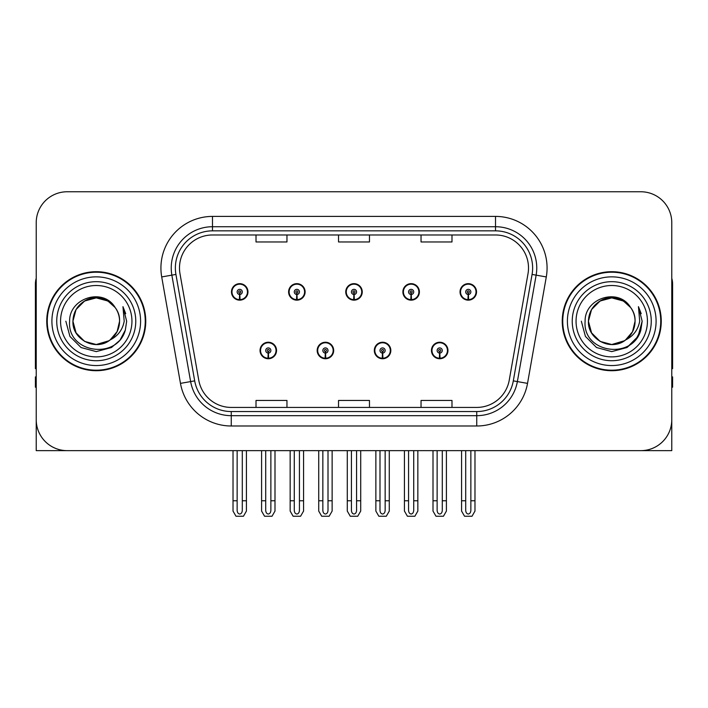 <?xml version="1.0" encoding="UTF-8"?>
<svg xmlns="http://www.w3.org/2000/svg" width="708" height="708" viewBox="0 0 708 708"><rect width="100%" height="100%" fill="white"/><g stroke="black" fill="none" stroke-linecap="round" stroke-linejoin="round"><path stroke-width="1.06" d="M260.04 350.495A8.248 8.248 0 0 0 268.288 358.744A8.248 8.248 0 0 0 276.545 350.495A8.248 8.248 0 0 0 268.288 342.238A8.248 8.248 0 0 0 260.04 350.495M317.175 350.495A8.248 8.248 0 0 0 325.432 358.744A8.248 8.248 0 0 0 333.68 350.495A8.248 8.248 0 0 0 325.432 342.238A8.248 8.248 0 0 0 317.175 350.495M374.32 350.495A8.248 8.248 0 0 0 382.568 358.744A8.248 8.248 0 0 0 390.825 350.495A8.248 8.248 0 0 0 382.568 342.238A8.248 8.248 0 0 0 374.32 350.495M402.887 291.908A8.248 8.248 0 0 0 411.136 300.157A8.248 8.248 0 0 0 419.393 291.908A8.248 8.248 0 0 0 411.136 283.66A8.248 8.248 0 0 0 402.887 291.908M345.752 291.908A8.248 8.248 0 0 0 354 300.157A8.248 8.248 0 0 0 362.248 291.908A8.248 8.248 0 0 0 354 283.66A8.248 8.248 0 0 0 345.752 291.908M288.607 291.908A8.248 8.248 0 0 0 296.864 300.157A8.248 8.248 0 0 0 305.113 291.908A8.248 8.248 0 0 0 296.864 283.66A8.248 8.248 0 0 0 288.607 291.908M231.472 291.908A8.248 8.248 0 0 0 239.72 300.157A8.248 8.248 0 0 0 247.968 291.908A8.248 8.248 0 0 0 239.72 283.66A8.248 8.248 0 0 0 231.472 291.908M431.455 350.495A8.248 8.248 0 0 0 439.712 358.744A8.248 8.248 0 0 0 447.96 350.495A8.248 8.248 0 0 0 439.712 342.238A8.248 8.248 0 0 0 431.455 350.495M460.032 291.908A8.248 8.248 0 0 0 468.28 300.157A8.248 8.248 0 0 0 476.528 291.908A8.248 8.248 0 0 0 468.28 283.66A8.248 8.248 0 0 0 460.032 291.908M578.746 450.642L671.777 450.642L671.777 222.701A30.94 30.94 0 0 0 640.829 191.762L67.172 191.762A30.94 30.94 0 0 0 36.223 222.701L36.223 450.642L129.254 450.642M46.746 321.202A49.507 49.507 0 0 0 96.253 370.709A49.507 49.507 0 0 0 145.76 321.202A49.507 49.507 0 0 0 96.253 271.695A49.507 49.507 0 0 0 46.746 321.202M562.24 321.202A49.507 49.507 0 0 0 611.747 370.709A49.507 49.507 0 0 0 661.254 321.202A49.507 49.507 0 0 0 611.747 271.695A49.507 49.507 0 0 0 562.24 321.202M179.487 267.978A33.002 33.002 0 0 1 212.488 234.976L495.512 234.976A33.002 33.002 0 0 1 528.009 273.713L509.247 380.152A33.002 33.002 0 0 1 476.741 407.427L231.259 407.427A33.002 33.002 0 0 1 198.753 380.152L179.991 273.713A33.002 33.002 0 0 1 179.487 267.978M175.363 267.978A37.135 37.135 0 0 0 175.929 274.43L194.691 380.869A37.135 37.135 0 0 0 231.259 411.552L476.741 411.552A37.135 37.135 0 0 0 513.309 380.869L532.071 274.43A37.135 37.135 0 0 0 495.512 230.852L212.488 230.852A37.135 37.135 0 0 0 175.363 267.978M161.707 276.934A51.569 51.569 0 0 1 212.488 216.409L495.512 216.409A51.569 51.569 0 0 1 546.293 276.934L527.531 383.373A51.569 51.569 0 0 1 476.741 425.995L231.259 425.995A51.569 51.569 0 0 1 180.469 383.373L161.707 276.934L171.858 275.147A41.259 41.259 0 0 1 212.488 226.728L495.512 226.728A41.259 41.259 0 0 1 536.142 275.147L517.371 381.585A41.259 41.259 0 0 1 476.741 415.676L231.259 415.676A41.259 41.259 0 0 1 190.629 381.585L171.858 275.147A41.259 41.259 0 0 1 171.239 267.978M640.829 191.762L67.172 191.762M36.223 222.701L36.223 419.702A30.94 30.94 0 0 0 67.172 450.642L640.829 450.642A30.94 30.94 0 0 0 671.777 419.702L671.777 222.701M338.53 234.976L338.53 241.959L369.47 241.959L369.47 234.976M256.013 234.976L256.013 241.959L286.961 241.959L286.961 234.976M421.039 234.976L421.039 241.959L451.987 241.959L451.987 234.976M369.47 407.427L369.47 400.445L338.53 400.445L338.53 407.427M286.961 407.427L286.961 400.445L256.013 400.445L256.013 407.427M451.987 407.427L451.987 400.445L421.039 400.445L421.039 407.427M442.288 450.642L442.288 510.344C442.128 512.565 441.261 513.796 439.712 514.026C438.155 513.796 437.296 512.565 437.128 510.344L437.128 500.768L433.004 500.768L433.004 511.079L435.986 516.238L443.438 516.238L446.412 511.079L446.412 450.642M439.597 353.071L439.376 358.221A7.735 7.735 0 0 1 431.977 350.495A7.735 7.735 0 0 1 439.712 342.761A7.735 7.735 0 0 1 447.447 350.495A7.735 7.735 0 0 1 440.049 358.221L439.818 353.071A2.575 2.575 0 0 0 442.288 350.495A2.575 2.575 0 0 0 439.712 347.911A2.575 2.575 0 0 0 437.128 350.495A2.575 2.575 0 0 0 439.597 353.071L439.668 351.522A1.035 1.035 0 0 1 438.677 350.495A1.035 1.035 0 0 1 439.712 349.46A1.035 1.035 0 0 1 440.739 350.495A1.035 1.035 0 0 1 439.756 351.522L439.818 353.071M447.695 352.557L447.164 352.557M447.164 348.433L447.695 348.433M432.252 352.557L431.721 352.557M431.721 348.433L432.252 348.433M433.004 450.642L433.004 500.768M437.128 450.642L437.128 500.768M442.288 500.768L446.412 500.768M470.855 450.642L470.855 510.344C470.696 512.565 469.838 513.796 468.28 514.026C466.722 513.796 465.864 512.565 465.705 510.344L465.705 500.768L461.572 500.768L461.572 511.079L464.554 516.238L472.006 516.238L474.98 511.079L474.98 450.642M468.165 294.484L467.944 299.634A7.735 7.735 0 0 1 460.545 291.908A7.735 7.735 0 0 1 468.28 284.174A7.735 7.735 0 0 1 476.015 291.908A7.735 7.735 0 0 1 468.616 299.634L468.395 294.484A2.575 2.575 0 0 0 470.855 291.908A2.575 2.575 0 0 0 468.28 289.333A2.575 2.575 0 0 0 465.705 291.908A2.575 2.575 0 0 0 468.165 294.484L468.236 292.944A1.035 1.035 0 0 1 467.245 291.908A1.035 1.035 0 0 1 468.28 290.882A1.035 1.035 0 0 1 469.307 291.908A1.035 1.035 0 0 1 468.324 292.944L468.395 294.484M476.272 293.97L475.732 293.97M475.732 289.846L476.272 289.846M460.82 293.97L460.288 293.97M460.288 289.846L460.82 289.846M461.572 450.642L461.572 500.768M465.705 450.642L465.705 500.768M470.855 500.768L474.98 500.768M385.152 450.642L385.152 510.344C384.984 512.565 384.125 513.796 382.568 514.026C381.019 513.796 380.152 512.565 379.992 510.344L379.992 500.768L375.868 500.768L375.868 511.079L378.842 516.238L386.294 516.238L389.276 511.079L389.276 450.642M382.462 353.071L382.231 358.221A7.735 7.735 0 0 1 374.833 350.495A7.735 7.735 0 0 1 382.568 342.761A7.735 7.735 0 0 1 390.303 350.495A7.735 7.735 0 0 1 382.904 358.221L382.683 353.071A2.575 2.575 0 0 0 385.152 350.495A2.575 2.575 0 0 0 382.568 347.911A2.575 2.575 0 0 0 379.992 350.495A2.575 2.575 0 0 0 382.462 353.071L382.524 351.522A1.035 1.035 0 0 1 381.541 350.495A1.035 1.035 0 0 1 382.568 349.46A1.035 1.035 0 0 1 383.603 350.495A1.035 1.035 0 0 1 382.612 351.522L382.683 353.071M390.559 352.557L390.028 352.557M390.028 348.433L390.559 348.433M375.116 352.557L374.576 352.557M374.576 348.433L375.116 348.433M375.868 450.642L375.868 500.768M379.992 450.642L379.992 500.768M385.152 500.768L389.276 500.768M328.008 450.642L328.008 510.344C327.848 512.565 326.981 513.796 325.432 514.026C323.875 513.796 323.016 512.565 322.848 510.344L322.848 500.768L318.724 500.768L318.724 511.079L321.706 516.238L329.158 516.238L332.132 511.079L332.132 450.642M325.317 353.071L325.096 358.221A7.735 7.735 0 0 1 317.697 350.495A7.735 7.735 0 0 1 325.432 342.761A7.735 7.735 0 0 1 333.167 350.495A7.735 7.735 0 0 1 325.769 358.221L325.538 353.071A2.575 2.575 0 0 0 328.008 350.495A2.575 2.575 0 0 0 325.432 347.911A2.575 2.575 0 0 0 322.848 350.495A2.575 2.575 0 0 0 325.317 353.071L325.388 351.522A1.035 1.035 0 0 1 324.397 350.495A1.035 1.035 0 0 1 325.432 349.46A1.035 1.035 0 0 1 326.459 350.495A1.035 1.035 0 0 1 325.476 351.522L325.538 353.071M333.424 352.557L332.884 352.557M332.884 348.433L333.424 348.433M317.972 352.557L317.441 352.557M317.441 348.433L317.972 348.433M318.724 450.642L318.724 500.768M322.848 450.642L322.848 500.768M328.008 500.768L332.132 500.768M270.872 450.642L270.872 510.344C270.704 512.565 269.845 513.796 268.288 514.026C266.739 513.796 265.872 512.565 265.712 510.344L265.712 500.768L261.588 500.768L261.588 511.079L264.562 516.238L272.014 516.238L274.996 511.079L274.996 450.642M268.182 353.071L267.951 358.221A7.735 7.735 0 0 1 260.553 350.495A7.735 7.735 0 0 1 268.288 342.761A7.735 7.735 0 0 1 276.023 350.495A7.735 7.735 0 0 1 268.624 358.221L268.403 353.071A2.575 2.575 0 0 0 270.872 350.495A2.575 2.575 0 0 0 268.288 347.911A2.575 2.575 0 0 0 265.712 350.495A2.575 2.575 0 0 0 268.182 353.071L268.244 351.522A1.035 1.035 0 0 1 267.261 350.495A1.035 1.035 0 0 1 268.288 349.46A1.035 1.035 0 0 1 269.323 350.495A1.035 1.035 0 0 1 268.332 351.522L268.403 353.071M276.279 352.557L275.748 352.557M275.748 348.433L276.279 348.433M260.836 352.557L260.305 352.557M260.305 348.433L260.836 348.433M261.588 450.642L261.588 500.768M265.712 450.642L265.712 500.768M270.872 500.768L274.996 500.768M413.72 450.642L413.72 510.344C413.552 512.565 412.693 513.796 411.136 514.026C409.587 513.796 408.728 512.565 408.56 510.344L408.56 500.768L404.436 500.768L404.436 511.079L407.41 516.238L414.87 516.238L417.844 511.079L417.844 450.642M411.029 294.484L410.799 299.634A7.735 7.735 0 0 1 403.401 291.908A7.735 7.735 0 0 1 411.136 284.174A7.735 7.735 0 0 1 418.879 291.908A7.735 7.735 0 0 1 411.481 299.634L411.251 294.484A2.575 2.575 0 0 0 413.72 291.908A2.575 2.575 0 0 0 411.136 289.333A2.575 2.575 0 0 0 408.56 291.908A2.575 2.575 0 0 0 411.029 294.484L411.091 292.944A1.035 1.035 0 0 1 410.109 291.908A1.035 1.035 0 0 1 411.136 290.882A1.035 1.035 0 0 1 412.171 291.908A1.035 1.035 0 0 1 411.189 292.944L411.251 294.484M419.127 293.97L418.596 293.97M418.596 289.846L419.127 289.846M403.684 293.97L403.153 293.97M403.153 289.846L403.684 289.846M404.436 450.642L404.436 500.768M408.56 450.642L408.56 500.768M413.72 500.768L417.844 500.768M356.575 450.642L356.575 510.344C356.416 512.565 355.558 513.796 354 514.026C352.442 513.796 351.584 512.565 351.425 510.344L351.425 500.768L347.292 500.768L347.292 511.079L350.274 516.238L357.726 516.238L360.708 511.079L360.708 450.642M353.885 294.484L353.664 299.634A7.735 7.735 0 0 1 346.265 291.908A7.735 7.735 0 0 1 354 284.174A7.735 7.735 0 0 1 361.735 291.908A7.735 7.735 0 0 1 354.336 299.634L354.115 294.484A2.575 2.575 0 0 0 356.575 291.908A2.575 2.575 0 0 0 354 289.333A2.575 2.575 0 0 0 351.425 291.908A2.575 2.575 0 0 0 353.885 294.484L353.956 292.944A1.035 1.035 0 0 1 352.965 291.908A1.035 1.035 0 0 1 354 290.882A1.035 1.035 0 0 1 355.035 291.908A1.035 1.035 0 0 1 354.044 292.944L354.115 294.484M361.992 293.97L361.452 293.97M361.452 289.846L361.992 289.846M346.548 293.97L346.008 293.97M346.008 289.846L346.548 289.846M347.292 450.642L347.292 500.768M351.425 450.642L351.425 500.768M356.575 500.768L360.708 500.768M299.44 450.642L299.44 510.344C299.272 512.565 298.413 513.796 296.864 514.026C295.307 513.796 294.448 512.565 294.28 510.344L294.28 500.768L290.156 500.768L290.156 511.079L293.13 516.238L300.59 516.238L303.564 511.079L303.564 450.642M296.749 294.484L296.519 299.634A7.735 7.735 0 0 1 289.121 291.908A7.735 7.735 0 0 1 296.864 284.174A7.735 7.735 0 0 1 304.599 291.908A7.735 7.735 0 0 1 297.201 299.634L296.971 294.484A2.575 2.575 0 0 0 299.44 291.908A2.575 2.575 0 0 0 296.864 289.333A2.575 2.575 0 0 0 294.28 291.908A2.575 2.575 0 0 0 296.749 294.484L296.811 292.944A1.035 1.035 0 0 1 295.829 291.908A1.035 1.035 0 0 1 296.864 290.882A1.035 1.035 0 0 1 297.891 291.908A1.035 1.035 0 0 1 296.909 292.944L296.971 294.484M304.847 293.97L304.316 293.97M304.316 289.846L304.847 289.846M289.404 293.97L288.873 293.97M288.873 289.846L289.404 289.846M290.156 450.642L290.156 500.768M294.28 450.642L294.28 500.768M299.44 500.768L303.564 500.768M242.295 450.642L242.295 510.344C242.136 512.565 241.278 513.796 239.72 514.026C238.162 513.796 237.304 512.565 237.145 510.344L237.145 500.768L233.02 500.768L233.02 511.079L235.994 516.238L243.446 516.238L246.428 511.079L246.428 450.642M239.605 294.484L239.384 299.634A7.735 7.735 0 0 1 231.985 291.908A7.735 7.735 0 0 1 239.72 284.174A7.735 7.735 0 0 1 247.455 291.908A7.735 7.735 0 0 1 240.056 299.634L239.835 294.484A2.575 2.575 0 0 0 242.295 291.908A2.575 2.575 0 0 0 239.72 289.333A2.575 2.575 0 0 0 237.145 291.908A2.575 2.575 0 0 0 239.605 294.484L239.676 292.944A1.035 1.035 0 0 1 238.693 291.908A1.035 1.035 0 0 1 239.72 290.882A1.035 1.035 0 0 1 240.755 291.908A1.035 1.035 0 0 1 239.764 292.944L239.835 294.484M247.711 293.97L247.181 293.97M247.181 289.846L247.711 289.846M232.268 293.97L231.728 293.97M231.728 289.846L232.268 289.846M233.02 450.642L233.02 500.768M237.145 450.642L237.145 500.768M242.295 500.768L246.428 500.768M36.223 387.214L35.4 387.214L35.4 376.895L36.223 376.895M36.223 368.594A20.629 20.629 0 0 0 35.4 368.647L35.4 284.067A20.629 20.629 0 0 1 36.223 278.297M671.777 376.895L672.6 376.895L672.6 387.214L671.777 387.214M671.777 278.297A20.629 20.629 0 0 1 672.6 284.067L672.6 368.647A20.629 20.629 0 0 0 671.777 368.594M131.945 321.202A35.692 35.692 0 0 1 96.253 356.894A35.692 35.692 0 0 1 60.561 321.202A35.692 35.692 0 0 1 96.253 285.51A35.692 35.692 0 0 1 131.945 321.202M108.97 340.743L96.253 344.522L84.597 341.398L76.057 332.857L72.933 321.202C73.251 312.405 77.137 305.679 84.597 301.006C99.129 291.705 120.36 303.962 119.572 321.202C119.254 329.99 115.369 336.725 107.908 341.398C93.376 350.699 72.145 338.442 72.933 321.202C73.251 312.405 77.137 305.679 84.597 301.006C99.129 291.705 120.36 303.962 119.572 321.202L117.112 331.627L110.129 339.937A23.32 23.32 0 0 0 115.147 307.538C103.156 287.112 69.11 298.121 69.614 321.202C66.915 353.186 117.112 360.363 125.334 330.087L126.661 321.202L122.953 306.661L124.201 321.202C122.617 329.778 117.926 336.017 110.147 339.929L107.908 341.398L96.253 344.522L84.597 341.398L76.057 332.857L72.933 321.202L76.057 309.546L84.597 301.006M47.259 321.202A48.994 48.994 0 0 1 96.253 272.208A48.994 48.994 0 0 1 145.246 321.202A48.994 48.994 0 0 1 96.253 370.196A48.994 48.994 0 0 1 47.259 321.202M119.572 321.202C119.254 329.99 115.369 336.725 107.908 341.398C93.376 350.699 72.145 338.442 72.933 321.202L76.057 309.546L84.597 301.006L96.253 297.882L107.908 301.006L115.147 307.538M110.147 339.929C96.12 351.575 71.951 339.681 72.933 321.202C73.827 309.139 80.039 301.519 91.571 298.36M122.953 306.661L125.705 313.644M125.334 330.087L119.944 340.256L111.457 347.531L96.253 351.611L81.048 347.531L69.924 336.406L65.844 321.202M647.439 321.202A35.692 35.692 0 0 1 611.747 356.894A35.692 35.692 0 0 1 576.055 321.202A35.692 35.692 0 0 1 611.747 285.51A35.692 35.692 0 0 1 647.439 321.202M624.465 340.743L611.747 344.522L600.092 341.398L591.552 332.857L588.428 321.202C588.746 312.405 592.631 305.679 600.092 301.006C614.624 291.705 635.855 303.962 635.067 321.202C634.749 329.99 630.863 336.725 623.403 341.398C608.871 350.699 587.64 338.442 588.428 321.202C587.445 339.681 611.615 351.575 625.642 339.929A23.32 23.32 0 0 0 630.642 307.538C618.65 287.112 584.604 298.121 585.109 321.202C582.41 353.186 632.607 360.363 640.829 330.087L642.156 321.202L638.448 306.661L639.696 321.202C638.112 329.778 633.421 336.017 625.642 339.929L623.403 341.398L611.747 344.522L600.092 341.398L591.552 332.857L588.428 321.202L591.552 309.546L600.092 301.006M562.754 321.202A48.994 48.994 0 0 1 611.747 272.208A48.994 48.994 0 0 1 660.741 321.202A48.994 48.994 0 0 1 611.747 370.196A48.994 48.994 0 0 1 562.754 321.202M635.067 321.202C634.749 329.99 630.863 336.725 623.403 341.398C608.871 350.699 587.64 338.442 588.428 321.202C588.746 312.405 592.631 305.679 600.092 301.006C614.624 291.705 635.855 303.962 635.067 321.202L632.545 331.733L625.43 340.079M607.066 298.36C595.534 301.519 589.322 309.139 588.428 321.202L591.552 309.546L600.092 301.006L611.747 297.882L623.403 301.006L630.642 307.538M638.448 306.661L641.2 313.653M640.829 330.087L635.439 340.256L626.952 347.531L611.747 351.611L596.543 347.531L585.419 336.406L581.339 321.202L585.419 336.406L596.543 347.531L611.747 351.611L626.952 347.531L638.076 336.406L642.156 321.202M495.512 216.409L495.512 230.852M171.858 275.147L175.929 274.43M231.259 425.995L231.259 411.552M476.741 411.552L476.741 425.995M513.309 380.869L527.531 383.373M180.469 383.373L194.691 380.869M532.071 274.43L546.293 276.934M212.488 216.409L212.488 230.852M439.376 358.221A7.735 7.735 0 0 1 431.977 350.495M467.944 299.634A7.735 7.735 0 0 1 460.545 291.908M382.231 358.221A7.735 7.735 0 0 1 374.833 350.495M325.096 358.221A7.735 7.735 0 0 1 317.697 350.495M267.951 358.221A7.735 7.735 0 0 1 260.553 350.495M410.799 299.634A7.735 7.735 0 0 1 403.401 291.908M353.664 299.634A7.735 7.735 0 0 1 346.265 291.908M296.519 299.634A7.735 7.735 0 0 1 289.121 291.908M239.384 299.634A7.735 7.735 0 0 1 231.985 291.908M135.768 321.202A39.515 39.515 0 0 1 96.253 360.717A39.515 39.515 0 0 1 56.737 321.202A39.515 39.515 0 0 1 96.253 281.687A39.515 39.515 0 0 1 135.768 321.202M51.905 321.202A44.347 44.347 0 0 1 96.253 276.855A44.347 44.347 0 0 1 140.6 321.202A44.347 44.347 0 0 1 96.253 365.549A44.347 44.347 0 0 1 51.905 321.202M651.263 321.202A39.515 39.515 0 0 1 611.747 360.717A39.515 39.515 0 0 1 572.232 321.202A39.515 39.515 0 0 1 611.747 281.687A39.515 39.515 0 0 1 651.263 321.202M567.4 321.202A44.347 44.347 0 0 1 611.747 276.855A44.347 44.347 0 0 1 656.095 321.202A44.347 44.347 0 0 1 611.747 365.549A44.347 44.347 0 0 1 567.4 321.202"/></g></svg>
